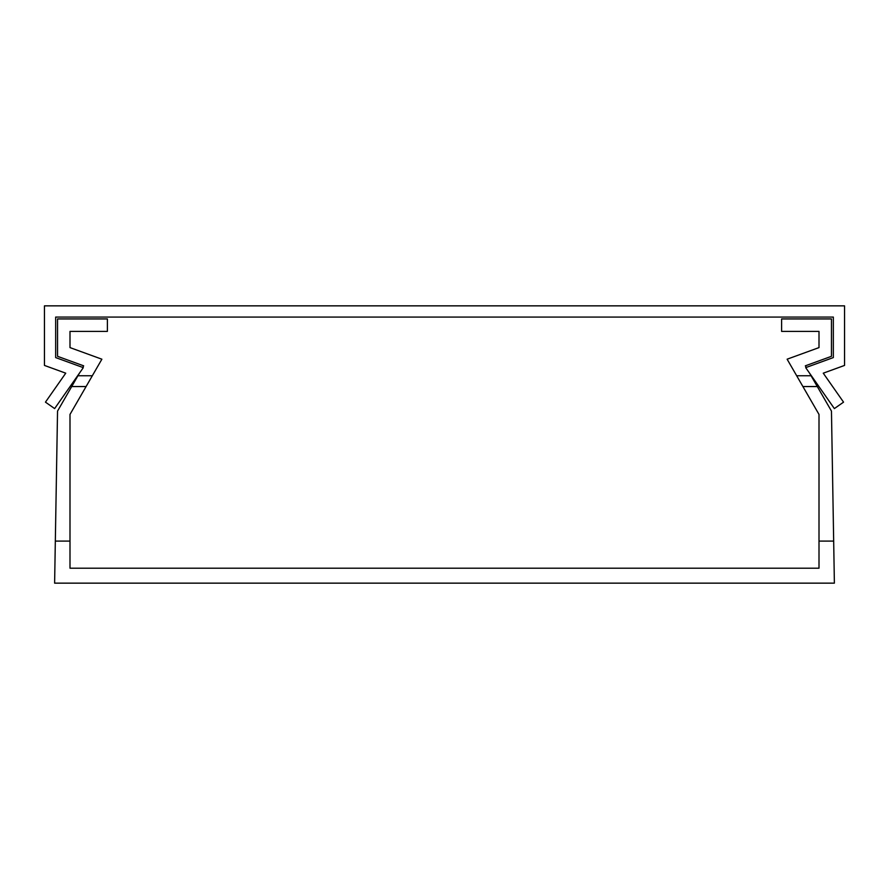 <?xml version="1.0" encoding="UTF-8"?>
<svg xmlns="http://www.w3.org/2000/svg" width="889" height="889" viewBox="0 0 889 889"><rect width="100%" height="100%" fill="white"/><g stroke="black" fill="none" stroke-linecap="round" stroke-linejoin="round"><path stroke-width="1.33" d="M834.382 583.151L833.671 541.09L819.002 541.09L819.002 568.193L69.998 568.193L69.998 541.09L55.329 541.09L54.618 583.151L834.382 583.151M806.256 367.424L805.334 365.835L831.459 356.322L831.459 318.94L781.609 318.94L781.609 331.397L819.002 331.397L819.002 347.599L787.121 359.2L796.677 375.758L811.068 375.758L831.459 411.085L833.671 541.09M55.329 541.09L57.541 411.085L79.388 373.236M69.998 347.599L69.998 331.397L69.998 347.599L69.998 331.397L69.998 347.599L69.998 331.397L69.998 347.599L69.998 331.397L69.998 347.599L69.998 331.397L69.998 347.599L101.879 359.2L69.998 414.43L69.998 541.09M819.002 541.09L819.002 414.43L796.677 375.758M819.002 331.397L819.002 347.599M811.068 375.758L809.612 373.236M69.998 331.397L107.391 331.397L107.391 318.94L57.541 318.94L57.541 356.322L83.666 365.835L82.744 367.424M92.323 375.758L77.932 375.758M54.64 408.584L45.45 402.15L65.742 373.18L44.45 365.423L44.45 305.849L844.55 305.849L844.55 365.423L823.258 373.18L843.55 402.15L834.36 408.584L805.69 367.635L833.337 357.578L833.337 317.073L55.663 317.073L55.663 357.578L83.31 367.635L54.64 408.584M817.291 386.548L802.9 386.548M86.1 386.548L71.709 386.548"/></g></svg>
